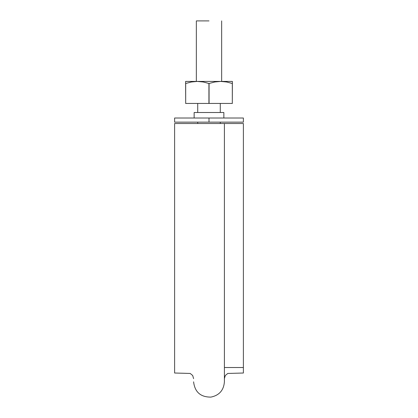 <?xml version="1.0" encoding="UTF-8"?>
<svg xmlns="http://www.w3.org/2000/svg" width="418" height="418" viewBox="0 0 418 418"><rect width="100%" height="100%" fill="white"/><g stroke="black" fill="none" stroke-linecap="round" stroke-linejoin="round"><path stroke-width="0.63" d="M197.719 103.434L197.719 112.51L197.719 103.434M195.243 122.14L222.757 122.14L195.243 122.14L222.757 122.14L195.243 122.14L222.757 122.14L209 122.14L209 118.012L174.614 118.012L209 118.012L209 122.14L243.386 122.14L243.386 118.012L209 118.012L243.386 118.012L243.386 122.14L195.363 122.14L197.719 122.14L197.719 123.514L197.719 122.14L222.757 122.14L174.614 122.14L174.614 118.012L174.614 122.14L222.757 122.14L195.243 122.14L222.757 122.14L195.243 122.14L222.757 122.14L195.243 122.14L222.757 122.14L220.281 122.14L220.281 123.514M209 20.9L196.345 20.9L196.345 81.437L196.345 20.9L209 20.9M225.276 123.514L243.386 123.514L243.386 369.773L243.386 242.968M243.386 245.126L243.386 373.018L227.805 373.441L225.307 375.5L224.403 378.656M192.322 123.514L174.614 123.514L174.614 242.968M174.614 245.126L174.614 373.018L190.195 373.441L192.693 375.5L193.597 378.656M224.121 123.514L193.602 123.514M174.614 123.514L174.614 369.773L174.614 123.514L243.386 123.514M174.614 118.012L174.614 122.14M223.855 118.012L223.855 112.51L194.145 112.51L209 112.51L194.145 112.51L194.145 118.012M197.719 112.51L222.757 112.51L195.243 112.51L222.757 112.51L195.243 112.51L222.757 112.51L197.719 112.51L220.281 112.51L220.281 103.434M236.51 122.14L220.281 122.14M197.719 122.14L181.49 122.14M185.618 83.49L185.618 81.421L185.618 83.49L191.439 81.98L197.306 81.421L203.185 81.98L209.073 83.49L214.81 81.98L220.694 81.421L185.618 81.421L185.618 81.98L185.618 81.421L197.306 81.421L203.185 81.98L208.927 83.49L209.073 103.434L185.618 103.434L208.927 103.434L208.927 83.49L209.073 103.434L232.382 103.434L209.073 103.434L209.073 83.49L214.81 81.98L220.694 81.421L226.577 81.98L222.689 81.489L226.561 81.98L232.382 83.49L232.382 81.421L232.382 81.98L232.382 81.421L197.306 81.421L191.423 81.98L185.686 83.49L185.686 103.434L185.618 83.49M232.382 83.49L232.382 81.421L220.694 81.421L226.577 81.98L232.314 83.49L232.314 103.434L232.382 81.98M226.577 81.98L232.314 83.49M185.686 83.49L191.439 81.98M221.655 81.421L221.655 20.9M193.597 381.822C194.825 392.079 200.603 397.173 210.928 397.1C219.236 395.376 223.729 390.281 224.403 381.822L224.403 123.514M243.386 367.521L224.403 367.521"/></g></svg>
